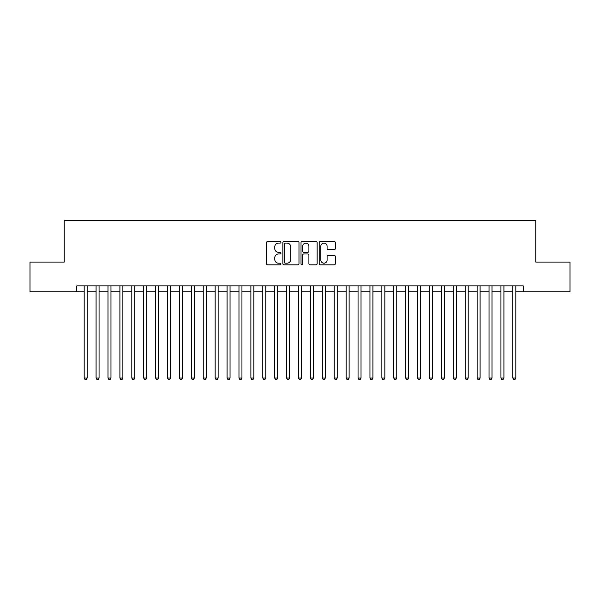 <?xml version="1.0" encoding="UTF-8"?>
<svg xmlns="http://www.w3.org/2000/svg" width="600" height="600" viewBox="0 0 600 600"><rect width="100%" height="100%" fill="white"/><g stroke="black" fill="none" stroke-linecap="round" stroke-linejoin="round"><path stroke-width="0.9" d="M280.95 242.272A0.818 0.818 0 0 0 280.132 241.455L267.712 241.455A1.17 1.17 0 0 0 266.543 242.625L266.543 263.663A1.17 1.17 0 0 0 267.712 264.832L280.132 264.832A0.818 0.818 0 0 0 280.95 264.015A0.818 0.818 0 0 0 280.132 263.197L278.52 263.197A3.743 3.743 0 0 1 274.785 259.455L274.785 257.7A3.743 3.743 0 0 1 278.52 253.965L280.132 253.965A0.818 0.818 0 0 0 280.95 253.147A0.818 0.818 0 0 0 280.132 252.33L278.52 252.33A3.743 3.743 0 0 1 274.785 248.587L274.785 246.833A3.743 3.743 0 0 1 278.52 243.09L280.132 243.09A0.818 0.818 0 0 0 280.95 242.272M334.155 249.697A1.17 1.17 0 0 0 335.325 248.528L335.325 242.625A1.17 1.17 0 0 0 334.155 241.455L320.362 241.455A1.17 1.17 0 0 0 319.2 242.625L319.2 263.663A1.17 1.17 0 0 0 320.362 264.832L334.155 264.832A1.17 1.17 0 0 0 335.325 263.663L335.325 256.538A1.17 1.17 0 0 0 334.155 255.368L328.252 255.368A1.17 1.17 0 0 0 327.09 256.538L327.09 260.07A3.127 3.127 0 0 1 323.962 263.197A3.127 3.127 0 0 1 320.835 260.07L320.835 246.218A3.127 3.127 0 0 1 323.962 243.09A3.127 3.127 0 0 1 327.09 246.218L327.09 248.528A1.17 1.17 0 0 0 328.252 249.697L334.155 249.697M76.74 291.84L30 291.84L30 262.072L64.23 262.072L64.23 220.403L535.77 220.403L535.77 262.072L570 262.072L570 291.84L523.26 291.84L523.26 285.892L76.74 285.892L76.74 291.84L84.18 291.84M298.98 242.625A1.17 1.17 0 0 0 297.81 241.455L284.017 241.455A1.17 1.17 0 0 0 282.847 242.625L282.847 263.663A1.17 1.17 0 0 0 284.017 264.832L297.81 264.832A1.17 1.17 0 0 0 298.98 263.663L298.98 242.625M302.19 241.455L315.983 241.455A1.17 1.17 0 0 1 317.153 242.625L317.153 263.663A1.17 1.17 0 0 1 315.983 264.832L310.08 264.832A1.17 1.17 0 0 1 308.91 263.663L308.91 255.135A1.17 1.17 0 0 0 307.74 253.965L303.825 253.965A1.17 1.17 0 0 0 302.663 255.135L302.663 264.015A0.818 0.818 0 0 1 301.837 264.832A0.818 0.818 0 0 1 301.02 264.015L301.02 242.625A1.17 1.17 0 0 1 302.19 241.455M87.157 291.84L96.083 291.84M99.06 291.84L107.993 291.84M110.97 291.84L119.903 291.84M122.88 291.84L131.805 291.84M134.782 291.84L143.715 291.84M146.692 291.84L155.625 291.84M158.602 291.84L167.528 291.84M170.505 291.84L179.438 291.84M182.415 291.84L191.347 291.84M194.325 291.84L203.25 291.84M206.228 291.84L215.16 291.84M218.138 291.84L227.07 291.84M230.048 291.84L238.972 291.84M241.95 291.84L250.882 291.84M253.86 291.84L262.793 291.84M265.77 291.84L274.695 291.84M277.673 291.84L286.605 291.84M289.582 291.84L298.515 291.84M301.485 291.84L310.418 291.84M313.395 291.84L322.327 291.84M325.305 291.84L334.23 291.84M337.207 291.84L346.14 291.84M349.118 291.84L358.05 291.84M361.028 291.84L369.952 291.84M372.93 291.84L381.862 291.84M384.84 291.84L393.772 291.84M396.75 291.84L405.675 291.84M408.653 291.84L417.585 291.84M420.562 291.84L429.495 291.84M432.472 291.84L441.397 291.84M444.375 291.84L453.308 291.84M456.285 291.84L465.217 291.84M468.195 291.84L477.12 291.84M480.097 291.84L489.03 291.84M492.007 291.84L500.94 291.84M503.918 291.84L512.842 291.84M515.82 291.84L523.26 291.84M285.3 243.09A0.818 0.818 0 0 0 284.483 243.907L284.483 262.38A0.818 0.818 0 0 0 285.3 263.197L286.995 263.197A3.743 3.743 0 0 0 290.737 259.455L290.737 246.833A3.743 3.743 0 0 0 286.995 243.09L285.3 243.09M308.91 246.278A3.127 3.127 0 0 0 305.782 243.15A3.127 3.127 0 0 0 302.663 246.278L302.663 251.16A1.17 1.17 0 0 0 303.825 252.33L307.74 252.33A1.17 1.17 0 0 0 308.91 251.16L308.91 246.278M87.157 285.892L87.157 378.053L84.18 378.053L84.18 285.892M87.157 378.053L86.265 379.597L85.073 379.597L84.18 378.053M99.06 285.892L99.06 378.053L96.083 378.053L96.083 285.892M99.06 378.053L98.167 379.597L96.983 379.597L96.083 378.053M110.97 285.892L110.97 378.053L107.993 378.053L107.993 285.892M110.97 378.053L110.078 379.597L108.885 379.597L107.993 378.053M122.88 285.892L122.88 378.053L119.903 378.053L119.903 285.892M122.88 378.053L121.988 379.597L120.795 379.597L119.903 378.053M134.782 285.892L134.782 378.053L131.805 378.053L131.805 285.892M134.782 378.053L133.89 379.597L132.697 379.597L131.805 378.053M146.692 285.892L146.692 378.053L143.715 378.053L143.715 285.892M146.692 378.053L145.8 379.597L144.608 379.597L143.715 378.053M158.602 285.892L158.602 378.053L155.625 378.053L155.625 285.892M158.602 378.053L157.71 379.597L156.517 379.597L155.625 378.053M170.505 285.892L170.505 378.053L167.528 378.053L167.528 285.892M170.505 378.053L169.613 379.597L168.42 379.597L167.528 378.053M182.415 285.892L182.415 378.053L179.438 378.053L179.438 285.892M182.415 378.053L181.523 379.597L180.33 379.597L179.438 378.053M194.325 285.892L194.325 378.053L191.347 378.053L191.347 285.892M194.325 378.053L193.433 379.597L192.24 379.597L191.347 378.053M206.228 285.892L206.228 378.053L203.25 378.053L203.25 285.892M206.228 378.053L205.335 379.597L204.142 379.597L203.25 378.053M218.138 285.892L218.138 378.053L215.16 378.053L215.16 285.892M218.138 378.053L217.245 379.597L216.053 379.597L215.16 378.053M230.048 285.892L230.048 378.053L227.07 378.053L227.07 285.892M230.048 378.053L229.147 379.597L227.962 379.597L227.07 378.053M241.95 285.892L241.95 378.053L238.972 378.053L238.972 285.892M241.95 378.053L241.058 379.597L239.865 379.597L238.972 378.053M253.86 285.892L253.86 378.053L250.882 378.053L250.882 285.892M253.86 378.053L252.968 379.597L251.775 379.597L250.882 378.053M265.77 285.892L265.77 378.053L262.793 378.053L262.793 285.892M265.77 378.053L264.87 379.597L263.685 379.597L262.793 378.053M277.673 285.892L277.673 378.053L274.695 378.053L274.695 285.892M277.673 378.053L276.78 379.597L275.587 379.597L274.695 378.053M289.582 285.892L289.582 378.053L286.605 378.053L286.605 285.892M289.582 378.053L288.69 379.597L287.498 379.597L286.605 378.053M301.485 285.892L301.485 378.053L298.515 378.053L298.515 285.892M301.485 378.053L300.593 379.597L299.407 379.597L298.515 378.053M313.395 285.892L313.395 378.053L310.418 378.053L310.418 285.892M313.395 378.053L312.502 379.597L311.31 379.597L310.418 378.053M325.305 285.892L325.305 378.053L322.327 378.053L322.327 285.892M325.305 378.053L324.413 379.597L323.22 379.597L322.327 378.053M337.207 285.892L337.207 378.053L334.23 378.053L334.23 285.892M337.207 378.053L336.315 379.597L335.13 379.597L334.23 378.053M349.118 285.892L349.118 378.053L346.14 378.053L346.14 285.892M349.118 378.053L348.225 379.597L347.032 379.597L346.14 378.053M361.028 285.892L361.028 378.053L358.05 378.053L358.05 285.892M361.028 378.053L360.135 379.597L358.942 379.597L358.05 378.053M372.93 285.892L372.93 378.053L369.952 378.053L369.952 285.892M372.93 378.053L372.038 379.597L370.853 379.597L369.952 378.053M384.84 285.892L384.84 378.053L381.862 378.053L381.862 285.892M384.84 378.053L383.947 379.597L382.755 379.597L381.862 378.053M396.75 285.892L396.75 378.053L393.772 378.053L393.772 285.892M396.75 378.053L395.857 379.597L394.665 379.597L393.772 378.053M408.653 285.892L408.653 378.053L405.675 378.053L405.675 285.892M408.653 378.053L407.76 379.597L406.567 379.597L405.675 378.053M420.562 285.892L420.562 378.053L417.585 378.053L417.585 285.892M420.562 378.053L419.67 379.597L418.478 379.597L417.585 378.053M432.472 285.892L432.472 378.053L429.495 378.053L429.495 285.892M432.472 378.053L431.58 379.597L430.388 379.597L429.495 378.053M444.375 285.892L444.375 378.053L441.397 378.053L441.397 285.892M444.375 378.053L443.482 379.597L442.29 379.597L441.397 378.053M456.285 285.892L456.285 378.053L453.308 378.053L453.308 285.892M456.285 378.053L455.393 379.597L454.2 379.597L453.308 378.053M468.195 285.892L468.195 378.053L465.217 378.053L465.217 285.892M468.195 378.053L467.303 379.597L466.11 379.597L465.217 378.053M480.097 285.892L480.097 378.053L477.12 378.053L477.12 285.892M480.097 378.053L479.205 379.597L478.013 379.597L477.12 378.053M492.007 285.892L492.007 378.053L489.03 378.053L489.03 285.892M492.007 378.053L491.115 379.597L489.923 379.597L489.03 378.053M503.918 285.892L503.918 378.053L500.94 378.053L500.94 285.892M503.918 378.053L503.018 379.597L501.832 379.597L500.94 378.053M515.82 285.892L515.82 378.053L512.842 378.053L512.842 285.892M515.82 378.053L514.928 379.597L513.735 379.597L512.842 378.053"/></g></svg>
